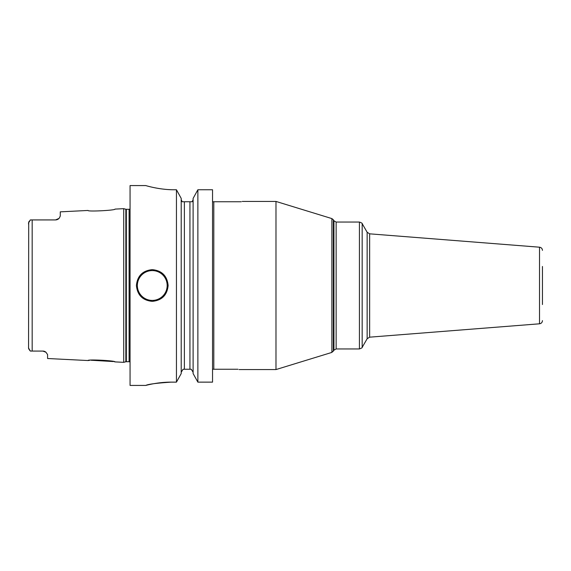 <?xml version="1.0" encoding="UTF-8"?>
<svg xmlns="http://www.w3.org/2000/svg" width="571" height="571" viewBox="0 0 571 571"><rect width="100%" height="100%" fill="white"/><g stroke="black" fill="none" stroke-linecap="round" stroke-linejoin="round"><path stroke-width="0.86" d="M114.992 209.107C115.97 210.342 87.127 211.827 88.034 210.456C87.099 211.827 115.977 210.342 114.992 209.107L123.714 208.665L123.714 362.335L114.992 361.893C115.956 360.651 87.07 359.18 88.034 360.544L89.547 360.365M44.274 351.293L44.245 351.286A4.761 4.761 0 0 0 43.303 351.094L30.377 351.065L29.585 350.259M42.825 351.072A4.761 4.761 0 0 1 44.252 351.286A4.761 4.761 0 0 0 42.825 351.072L45.958 352.243L47.586 354.598L47.586 358.517L88.034 360.544M45.958 352.243A4.761 4.761 0 0 0 45.58 351.95A4.761 4.761 0 0 1 45.958 352.243A4.761 4.761 0 0 0 45.58 351.95L45.166 351.686A4.761 4.761 0 0 0 44.724 351.465L44.352 351.322M44.167 351.265L43.767 351.165M114.821 361.857L114.45 361.771M113.436 361.557L90.91 360.23M28.564 348.31L28.7 222.183M28.55 346.868L28.55 348.06L30.377 351.065M30.684 351.072L32.169 351.072L32.169 219.928L30.377 219.935L28.55 222.94L28.55 224.132M30.377 219.935L29.97 220.327M28.907 349.274L28.707 348.845M28.921 221.698L29.207 221.234M44.724 351.465A4.761 4.761 0 0 1 45.166 351.686A4.761 4.761 0 0 0 44.724 351.465M58.977 218.436A4.761 4.761 0 0 1 58.713 218.693A4.761 4.761 0 0 0 59.327 218.022L60.269 216.038L59.327 218.022A4.761 4.761 0 0 1 58.713 218.693A4.761 4.761 0 0 0 58.977 218.436L55.515 219.928L30.684 219.928M56.058 219.899L56.593 219.806M57.121 219.649A4.761 4.761 0 0 0 57.157 219.635A4.761 4.761 0 0 1 57.121 219.649A4.761 4.761 0 0 0 57.157 219.635A4.761 4.761 0 0 1 57.121 219.649L57.514 219.492M57.685 219.407A4.761 4.761 0 0 1 57.65 219.421A4.761 4.761 0 0 0 57.685 219.407A4.761 4.761 0 0 1 57.65 219.421A4.761 4.761 0 0 0 57.685 219.407L58.149 219.136A4.761 4.761 0 0 0 58.585 218.807L58.677 218.729M56.044 219.899A4.761 4.761 0 0 0 56.579 219.806A4.761 4.761 0 0 1 56.044 219.899A4.761 4.761 0 0 0 56.579 219.806A4.761 4.761 0 0 1 56.044 219.899M88.034 210.456L60.269 211.848L60.269 216.038M32.169 219.928L55.515 219.928L32.169 219.928M58.585 218.807A4.761 4.761 0 0 1 58.142 219.136A4.761 4.761 0 0 0 58.585 218.807A4.761 4.761 0 0 1 58.142 219.136M145.762 185.575L130.06 185.575L130.06 385.425L145.762 385.425L147.575 384.975M174.369 189.758C159.373 189.9 145.155 185.389 145.762 185.575C145.155 185.389 159.373 189.9 174.369 189.758L176.446 189.758L176.446 382.135L171.2 382.135C157.253 382.035 144.442 385.803 145.805 385.418C147.996 384.219 156.461 383.127 171.2 382.135L162.164 382.556M159.702 382.813L157.289 383.127M153.813 383.683L152.057 384.012M150.751 384.276L149.838 384.469M148.517 384.761L147.775 384.933M168.131 285.5C167.182 295.128 161.893 300.417 152.264 301.36C142.636 300.417 137.354 295.128 136.405 285.5C137.354 275.872 142.643 270.583 152.264 269.64C161.893 270.583 167.182 275.872 168.131 285.5M181.214 372.256L183.063 369.244L184.383 369.244L184.383 201.756L182.213 201.756L181.214 199.736M181.292 200.485L182.213 201.756M181.214 198.408L176.446 189.758L181.214 198.408L181.214 373.57L176.446 382.135L181.214 373.57M197.873 189.758L212.54 189.758L197.873 189.758L193.112 198.408L197.873 189.758L197.873 382.135L193.112 373.57L193.112 198.408M193.112 199.736L192.106 201.756L184.383 201.756M241.312 201.756C242.575 201.327 242.575 201.327 241.312 201.756C242.575 201.327 242.575 201.327 241.312 201.756L212.54 201.756M192.106 201.756L193.027 200.485M212.54 189.758L212.54 382.135L197.873 382.135L193.112 373.57M191.256 369.244L193.112 372.256L191.256 369.244L189.936 369.244L189.936 201.756M147.932 186.175L148.91 186.431M151.015 186.953L152.728 187.345M155.341 187.888L159.116 188.551M162.728 189.051L165.098 189.308M168.731 189.593L171.243 189.708M184.383 369.244L189.936 369.244M212.54 369.244L238.014 369.244C239.442 369.665 239.442 369.665 238.014 369.244C239.442 369.665 239.442 369.665 238.014 369.244M333.336 351.251L333.336 219.749L333.935 220.784L333.935 350.216L331.887 352.407L331.887 218.593L275.986 201.435L275.986 369.565L239.085 369.565M542.45 304.536L542.45 266.464M123.714 362.335L125.841 361.764L125.841 209.236L123.714 208.665M125.841 361.764L126.334 361.7L126.334 209.3L125.841 209.236M126.334 361.7L129.103 361.7L129.103 209.3L126.334 209.3M213.811 201.756L213.811 369.244M333.935 220.784L336.133 222.055L336.133 348.945L333.935 350.216M369.644 233.832L369.644 337.168L539.524 323.8L539.524 247.2L369.644 233.832L367.146 232.254L367.146 338.746L362.171 347.361C362.514 347.618 361.593 348.146 359.423 348.945L359.423 222.055L336.133 222.055M362.171 347.361L362.171 223.639C362.514 223.382 361.593 222.854 359.423 222.055M152.264 300.41A14.91 14.91 0 0 1 137.354 285.5A14.91 14.91 0 0 1 152.264 270.59A14.91 14.91 0 0 1 167.175 285.5A14.91 14.91 0 0 1 152.264 300.41M129.103 361.7L130.06 361.957M129.103 209.3L130.06 209.043M275.986 201.435L242.254 201.435M333.336 219.749L331.887 218.593M331.887 352.407L275.986 369.565M359.423 348.945L336.133 348.945M367.146 338.746L369.644 337.168M367.146 232.254L362.171 223.639M539.524 323.8C541.322 323.5 542.293 322.444 542.45 320.631M539.524 247.2C541.322 247.5 542.293 248.556 542.45 250.369"/></g></svg>
